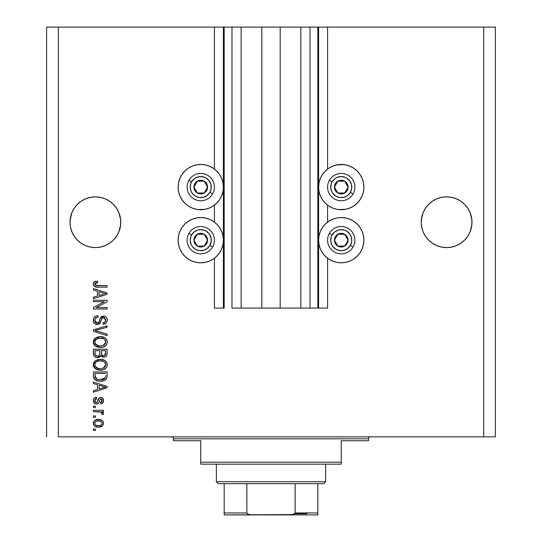 <?xml version="1.0" encoding="UTF-8"?>
<svg xmlns="http://www.w3.org/2000/svg" width="542" height="542" viewBox="0 0 542 542"><rect width="100%" height="100%" fill="white"/><g stroke="black" fill="none" stroke-linecap="round" stroke-linejoin="round"><path stroke-width="0.81" d="M317.829 308.073L310.024 308.073L317.829 308.073L317.829 27.1L310.024 27.1L310.024 308.073L300.851 308.073L310.024 308.073L310.024 27.1L300.851 27.1L300.851 308.073L280.173 308.073L300.851 308.073L300.851 27.1L261.827 27.1L280.173 27.1L280.173 308.073L241.149 308.073L261.827 308.073L261.827 27.1L241.149 27.1L241.149 308.073L231.976 308.073L241.149 308.073L241.149 27.1L231.976 27.1L231.976 308.073L231.976 27.1L224.171 27.1L224.171 308.073L214.415 308.073L214.415 258.222L214.415 308.073L223.392 308.073L223.392 27.1L214.415 27.1L214.415 169.05L214.415 27.1L58.319 27.1L58.319 436.852L483.681 436.852L483.681 27.1L318.608 27.1L318.608 308.073L317.829 308.073L317.829 27.1L280.173 27.1L280.173 308.073L261.827 308.073L261.827 27.1L224.171 27.1L224.171 308.073L223.392 308.073L223.392 27.1L224.171 27.1L46.612 27.1L46.612 436.852L46.612 27.1L58.319 27.1L58.319 436.852L495.388 436.852L495.388 27.1L495.388 436.852L483.681 436.852L483.681 27.1L327.585 27.1L327.585 169.05L327.585 27.1L318.608 27.1L318.608 308.073L327.585 308.073L327.585 258.222L327.585 308.073L317.89 308.073M214.415 222.125L214.415 205.147L214.415 222.125M327.585 222.125L327.585 205.147L327.585 222.125M70.148 219.734L71.957 212.511L70.514 217.274L71.957 212.511L74.301 208.128L71.957 212.511L74.301 208.128L77.459 204.287L74.301 208.128L77.459 204.287L81.3 201.129L77.459 204.287L81.3 201.129L85.683 198.785L81.3 201.129L85.683 198.785L90.446 197.342L85.683 198.785L90.446 197.342L95.392 196.854L100.338 197.342L95.392 196.854L100.338 197.342L95.392 196.854L100.338 197.342L105.101 198.785L100.338 197.342L105.101 198.785L109.484 201.129L113.325 204.287L116.483 208.128L118.827 212.511L120.636 219.74A25.366 25.366 0 0 0 120.636 219.734L120.27 217.274A25.366 25.366 0 0 0 120.27 217.261L118.827 212.511L116.483 208.128L118.827 212.511L120.27 217.274L120.758 222.22L120.636 219.734L120.636 224.706L118.827 231.929L116.483 236.312L113.325 240.153L109.484 243.311L105.101 245.655L100.338 247.098L95.392 247.586L90.446 247.098L85.683 245.655L81.3 243.311L77.459 240.153L74.301 236.312L71.957 231.929L70.514 227.166L70.026 222.22A25.366 25.366 0 0 1 95.392 196.854A25.366 25.366 0 0 1 120.758 222.22L120.27 227.166L118.827 231.929L116.483 236.312L113.325 240.153L109.484 243.311L105.101 245.655L100.338 247.098L95.392 247.586L90.446 247.098L85.683 245.655L81.3 243.311L77.459 240.153L74.301 236.312L71.957 231.929L70.514 227.166L70.026 222.22L70.514 217.274L70.148 219.727M421.364 219.734L423.173 212.511L421.73 217.274L423.173 212.511L425.517 208.128L423.173 212.511L425.517 208.128L428.675 204.287L425.517 208.128L428.675 204.287L432.516 201.129L428.675 204.287L432.516 201.129L436.899 198.785L432.516 201.129L436.899 198.785L441.662 197.342L436.899 198.785L441.662 197.342L446.608 196.854L451.554 197.342L446.608 196.854L451.554 197.342L446.608 196.854L451.554 197.342L456.317 198.785L451.554 197.342L456.317 198.785L460.7 201.129L464.541 204.287L467.699 208.128L470.043 212.511L471.852 219.74A25.366 25.366 0 0 0 471.852 219.734L470.043 212.511L467.699 208.128L470.043 212.511L471.486 217.274L471.974 222.22L471.852 219.734L471.852 224.706L470.043 231.929L467.699 236.312L464.541 240.153L460.7 243.311L456.317 245.655L451.554 247.098L446.608 247.586L441.662 247.098L436.899 245.655L432.516 243.311L428.675 240.153L425.517 236.312L423.173 231.929L421.73 227.166L421.242 222.22A25.366 25.366 0 0 1 446.608 196.854A25.366 25.366 0 0 1 471.974 222.22L471.486 227.166L470.043 231.929L467.699 236.312L464.541 240.153L460.7 243.311L456.317 245.655L451.554 247.098L446.608 247.586L441.662 247.098L436.899 245.655L432.516 243.311L428.675 240.153L425.517 236.312L423.173 231.929L421.73 227.166L421.242 222.22L421.73 217.274L421.364 219.727M456.317 198.785L460.7 201.129L464.555 204.293L467.699 208.128M349.902 208.006L345.661 209.3L341.243 209.734L336.826 209.3L332.585 208.006L328.669 205.919L325.241 203.101L322.422 199.673L320.336 195.757L319.042 191.516L318.608 187.098A22.635 22.635 0 0 1 341.243 164.463A22.635 22.635 0 0 1 363.878 187.098L363.445 191.516L362.151 195.757L360.064 199.673L357.246 203.101L353.818 205.919L349.902 208.006L345.661 209.3L338.289 209.537M363.242 245.485L362.151 248.832L360.064 252.748L357.246 256.176L353.818 258.988L349.902 261.081L345.661 262.369L341.243 262.802L336.826 262.369L332.585 261.081L328.669 258.988L325.241 256.176L322.422 252.748L320.336 248.832L319.042 244.584L318.608 240.174A22.635 22.635 0 0 1 341.243 217.538A22.635 22.635 0 0 1 363.878 240.174L363.682 243.128M205.174 209.3L200.757 209.734L196.34 209.3L192.098 208.006L188.182 205.919L184.754 203.101L181.936 199.673L179.849 195.757L178.555 191.516L178.122 187.098A22.635 22.635 0 0 1 200.757 164.463A22.635 22.635 0 0 1 223.392 187.098A22.635 22.635 0 0 1 200.757 209.734A22.635 22.635 0 0 1 178.122 187.098L178.555 182.681L179.849 178.44L181.936 174.524L184.754 171.096L188.182 168.277L192.098 166.191L196.34 164.897L200.757 164.463L205.174 164.897L209.415 166.191L213.331 168.277L216.759 171.096L219.578 174.524L221.664 178.44L222.958 182.681L223.392 187.098L222.958 191.516L221.664 195.757L219.578 199.673L216.759 203.101L213.331 205.919L209.415 208.006L205.174 209.3L197.803 209.537M178.758 234.855L179.849 231.509L181.936 227.599L184.754 224.164L188.182 221.353L192.098 219.259L196.34 217.972L200.757 217.538L205.174 217.972L209.415 219.259L213.331 221.353L216.759 224.164L219.578 227.599L221.664 231.509L222.958 235.756L223.392 240.174A22.635 22.635 0 0 1 200.757 262.802A22.635 22.635 0 0 1 178.122 240.174L178.318 237.22M93.441 301.684L104.315 301.684L93.441 301.684L93.441 300.268L107.099 300.268L107.099 301.779L96.212 307.538L107.099 307.538L107.099 308.96L93.441 308.96L93.441 307.443L104.315 301.684L93.441 307.443L93.441 308.96L107.099 308.96L107.099 307.538L96.212 307.538L107.099 301.779L107.099 300.268L93.441 300.268L93.441 301.684L93.441 300.268L107.099 300.268L107.099 301.779M97.756 324.543L94.911 323.859L93.488 321.894L93.549 318.472L95.575 316.216L97.878 315.701L98.055 317.117L95.738 318.059L94.911 319.753L95.148 321.88L96.693 323.107L98.746 322.456L100.534 317.72L102.126 316.318L105.04 316.325L106.286 317.192L107.228 319.252L107.025 321.636L106.185 323.039L103.197 324.218L103.021 322.795L104.985 322.043L105.656 319.59L104.43 317.666L102.418 317.707L99.972 323.35L97.242 324.57L100.5 322.463L102.113 317.917L103.502 317.476L105.683 320.065C105.615 321.758 104.728 322.666 103.021 322.795L103.197 324.218C105.792 324.014 107.153 322.619 107.275 320.017C107.187 317.585 105.941 316.264 103.536 316.054C101.395 316.291 100.141 317.517 99.782 319.739C99.647 321.589 98.786 322.727 97.201 323.147L94.857 320.39C94.985 318.391 96.049 317.3 98.055 317.117L97.878 315.701C94.979 315.871 93.441 317.395 93.265 320.268L93.278 319.807M97.194 331.108L107.099 334.15L107.099 335.62L93.441 331.318L93.441 329.854L107.099 325.769L107.099 327.233L95.04 330.512L107.099 334.15L107.099 335.62L107.099 334.15L95.04 330.512L107.099 327.233L107.099 325.769L93.441 329.854L93.441 331.318L93.441 329.854L107.099 325.769L107.099 327.233L95.04 330.512M93.265 342.043L94.511 338.791L97.635 336.955L101.354 336.69L104.924 337.822L106.882 340.085L107.241 342.666L106.212 345.091L103.508 346.948L99.606 347.436L96.469 346.717L93.8 344.312L93.265 342.043L95.351 346.06L100.256 347.449C104.227 347.558 106.571 345.755 107.275 342.049C106.55 338.276 104.152 336.467 100.087 336.629L95.406 338.012L93.271 342.334M93.265 364.746L94.511 361.5L97.635 359.658L101.354 359.393L104.924 360.525L106.882 362.788L107.241 365.376L106.212 367.801L103.508 369.651L99.606 370.139L96.469 369.42L93.8 367.015L93.265 364.746L95.351 368.763L100.256 370.159C104.227 370.261 106.571 368.458 107.275 364.752C106.55 360.979 104.152 359.17 100.087 359.339L95.406 360.721L93.271 365.044M93.441 383.519L97.519 384.712L93.441 383.519L93.441 382.042L107.099 386.405L107.099 387.787L93.441 392.151L93.441 390.68L97.519 389.481L97.519 384.712L97.519 389.481L93.441 390.68L93.441 392.151L107.099 387.787L107.099 386.405L93.441 382.042L93.441 383.519L93.441 382.042L107.099 386.405L107.099 387.787L93.441 392.151L93.441 390.68M95.392 430.463L93.441 430.463L93.441 429.047L95.392 429.047L95.392 430.463L95.392 429.047L93.441 429.047L93.441 430.463L93.441 429.047L95.392 429.047L95.392 430.463L93.441 430.463L95.392 430.463M178.122 240.174A22.635 22.635 0 0 1 200.757 217.538A22.635 22.635 0 0 1 223.392 240.174L222.958 244.584L221.664 248.832L219.578 252.748L216.759 256.176L213.331 258.988L209.415 261.081L205.174 262.369L200.757 262.802L196.34 262.369L192.098 261.081L188.182 258.988L184.754 256.176L181.936 252.748L179.849 248.832L178.555 244.584L178.122 240.174L178.555 235.756L179.849 231.509M179.571 248.141L178.758 245.485M363.878 240.174A22.635 22.635 0 0 1 341.243 262.802A22.635 22.635 0 0 1 318.608 240.174L319.042 235.756L320.336 231.509L322.422 227.599L325.241 224.164L328.669 221.353L332.585 219.259L336.826 217.972L341.243 217.538L345.661 217.972L349.902 219.259L353.818 221.353L357.246 224.164L360.064 227.599L362.151 231.509L363.445 235.756L363.878 240.174L363.445 244.584L362.151 248.832M362.429 232.2L363.242 234.855M341.243 164.463L345.661 164.897L349.902 166.191L353.818 168.277L357.246 171.096L360.064 174.524L362.151 178.44L363.445 182.681L363.878 187.098A22.635 22.635 0 0 1 341.243 209.734A22.635 22.635 0 0 1 318.608 187.098L319.042 182.681L320.336 178.44L322.422 174.524L325.241 171.096L328.669 168.277L332.585 166.191L336.826 164.897L344.197 164.66M98.508 427.096L94.985 426.324L93.373 424.19L93.705 421.561L95.751 419.881L100.202 419.63L102.662 420.931L103.447 422.387L103.447 424.162L102.587 425.694L101.124 426.669L98.508 427.096C101.368 427.211 103.048 425.944 103.549 423.282C103.034 420.585 101.32 419.312 98.407 419.467C95.507 419.325 93.786 420.592 93.265 423.282L93.265 423.282C93.8 426.012 95.548 427.279 98.508 427.096L102.58 425.694L103.447 424.162M95.392 417.34L93.441 417.34L93.441 415.924L95.392 415.924L95.392 417.34L95.392 415.924L93.441 415.924L93.441 417.34L93.441 415.924L95.392 415.924L95.392 417.34L93.441 417.34L95.392 417.34M101.042 412.076L93.441 411.663L93.441 410.247L103.373 410.247L103.373 411.663L101.788 411.663L103.508 413.018L103.021 414.677L101.598 414.149L101.754 412.957L101.246 412.205L98.59 411.663L100.622 411.913L101.781 413.187L101.598 414.149L103.021 414.677L103.549 413.343L101.788 411.663L103.373 411.663L103.373 410.247L93.441 410.247L93.441 411.663L93.441 410.247L103.373 410.247L103.373 411.663M95.392 407.584L93.441 407.584L93.441 406.168L95.392 406.168L95.392 407.584L95.392 406.168L93.441 406.168L93.441 407.584L93.441 406.168L95.392 406.168L95.392 407.584L93.441 407.584L95.392 407.584M96.469 404.034L94.525 403.465L93.448 401.974L93.305 400.037L94.125 398.309L96.456 397.293L96.632 398.716L95.202 399.325L94.681 400.775L95.175 402.198L96.225 402.618L97.181 402.225L99.05 398.058L101.015 397.489L102.838 398.397L103.542 400.924L102.404 403.282L100.71 403.858L100.534 402.442L101.727 401.907L102.133 400.673L101.896 399.495L100.676 398.919L100.046 399.42L98.63 403.167L96.469 404.034C98.265 403.878 99.288 402.841 99.525 400.931L100.094 399.339L100.92 398.892L102.133 400.673L100.534 402.442L100.71 403.858C102.573 403.594 103.515 402.516 103.549 400.619C103.522 398.709 102.58 397.659 100.717 397.476C98.929 397.821 97.912 398.98 97.675 400.951L97.126 402.293L96.225 402.618L94.681 400.775L96.632 398.716L96.456 397.293C94.43 397.55 93.366 398.682 93.265 400.68C93.339 402.76 94.41 403.885 96.469 404.034L96.137 404.027M101.307 381.121L97.899 380.931L94.613 379.353L93.542 377.185L93.441 371.927L107.099 371.927L107.052 376.88L106.422 378.817L104.132 380.525L100.345 381.155C103.251 381.378 105.419 380.308 106.849 377.95L107.099 371.927L93.441 371.927L93.441 375.958L93.441 371.927L107.099 371.927M93.481 354.244L93.441 353.431C93.461 356.074 94.796 357.449 97.452 357.564L95.08 356.968L93.8 355.579L93.441 349.224L107.099 349.224L107.052 354.278L106.252 356.135L105.073 356.941L103.244 357.185L100.805 355.681L99.43 357.144L97.452 357.564L100.805 355.681L103.664 357.205C105.941 357.002 107.086 355.755 107.099 353.459L107.099 349.224L93.441 349.224L93.441 353.431L93.441 349.224L107.099 349.224L107.052 354.278M93.441 290.038L97.519 291.23L93.441 290.038L93.441 288.561L107.099 292.924L107.099 294.306L93.441 298.669L93.441 297.199L97.519 296L97.519 291.23L97.519 296L93.441 297.199L93.441 298.669L107.099 294.306L107.099 292.924L93.441 288.561L93.441 290.038L93.441 288.561L107.099 292.924L107.099 294.306L93.441 298.669L93.441 297.199M93.265 284.055L94.227 281.921L97.519 281.108L97.695 282.531L95.9 282.782L95.019 283.466L94.925 284.584L95.473 285.329L107.099 285.722L107.099 287.145L96.266 287.043L94.112 286.183L93.265 284.055C93.725 286.386 95.243 287.416 97.831 287.145L107.099 287.145L107.099 285.722L95.893 285.539L94.857 284.123L97.695 282.531L97.519 281.108L94.227 281.921L93.265 284.055M495.388 27.1L483.681 27.1L495.388 27.1M192.098 219.259L196.34 217.972M209.415 219.259L213.331 221.353M213.331 258.988L209.415 261.081M196.34 262.369L192.098 261.081M196.34 209.3L192.098 208.006M179.849 195.757L178.555 191.516M178.555 182.681L179.849 178.44M196.34 164.897L200.757 164.463M209.415 166.191L213.331 168.277M328.669 221.353L332.585 219.259M345.661 217.972L349.902 219.259M349.902 261.081L345.661 262.369M332.585 261.081L328.669 258.988M363.445 191.516L362.151 195.757M328.669 168.277L332.585 166.191M362.151 178.44L363.445 182.681M93.271 423.058L93.373 422.387M93.522 421.94L93.712 421.554M94.261 420.836L94.931 420.287M100.893 419.813L101.34 419.982M102.98 421.344L102.655 420.931M103.447 422.394L103.529 422.821M103.522 423.749L102.601 425.673M95.812 426.71L96.246 426.839M94.958 426.31L94.281 425.768M93.468 424.515L93.285 423.736M101.523 426.486L101.91 426.263M101.794 422.171L100.805 421.33L98.414 420.89C100.385 420.721 101.625 421.507 102.133 423.248C101.652 425.03 100.412 425.843 98.414 425.68L100.439 425.382M96.015 425.233L98.414 425.68C96.442 425.843 95.202 425.057 94.681 423.316L95.5 424.901M95.988 421.344L95.046 422.15L94.681 423.316C95.162 421.527 96.408 420.721 98.414 420.89L96.429 421.161M102.038 423.871L102.004 422.55M100.256 425.443L101.279 424.921M100.832 425.213L101.93 424.149L102.113 422.943M101.449 424.779L101.93 424.149M95.981 421.351L95.541 421.635M103.231 414.379L103.021 414.677L101.672 413.912M101.598 414.149L101.767 413.431M93.441 411.663L98.59 411.663M102.933 412.259L101.788 411.663M93.305 400.037L93.454 399.407L93.305 400.037M93.454 399.4L94.105 398.329M95.826 397.422L94.369 398.099M94.64 397.903L95.189 397.625M96.456 397.293L96.632 398.716L95.873 398.892M94.721 400.301L94.735 401.324M94.782 401.541L95.175 402.198M94.708 401.182L95.229 402.252L96.469 402.604L97.126 402.293L97.675 400.958M97.851 400.369L98.007 399.901M98.332 399.061L98.569 398.627M99.044 398.065L100.175 397.523M100.446 397.482L101.313 397.523M103.082 398.729L103.4 399.44M103.393 401.798L103.17 402.354M102.838 402.869L102.411 403.275M101.008 403.81L100.534 402.442L101.185 402.286M101.727 401.907L102.045 401.344M102.059 401.297L102.086 400.071M101.069 398.905L100.094 399.339L99.742 400.24M99.687 400.402L99.03 402.401M97.79 403.79L97.072 403.993M95.182 403.817L94.112 403.099M94.498 403.444L93.786 402.692M93.448 401.974L93.305 401.337M94.125 398.309L93.454 399.407M99.525 400.931L100.006 399.501M99.667 400.47L99.816 400.01M100.717 397.476L99.342 397.848L98.292 399.163M97.445 401.642L97.309 401.981M102.872 387.876L99.118 389.014L105.676 387.096L102.872 387.876L105.676 387.096L103.088 386.46L105.676 387.096L104.87 387.3M99.118 385.172L103.088 386.46L99.118 385.172L99.118 389.014L99.118 385.172M107.038 376.995L106.977 377.415M106.408 378.824L105.785 379.529L106.422 378.817M105.69 379.61L105.229 379.956M105.155 380.003L105.778 379.536M104.111 380.531L102.892 380.904M102.262 381.019L101.34 381.121M93.448 376.263L93.441 375.958C93.996 379.664 96.3 381.399 100.345 381.155L100.826 381.148M99.626 381.134L99.152 381.107M98.624 381.053L96.882 380.653M94.62 379.353L94.01 378.567M93.908 378.363L93.698 377.828M93.685 377.781L93.542 377.185L93.685 377.781M93.522 377.09L93.468 376.595M107.052 376.88L107.099 375.782M105.453 376.724L105.5 375.748M104.857 378.269L105.229 377.679L100.365 379.732L103.115 379.373L104.857 378.269L102.777 379.475M98.251 379.542L98.773 379.63M96.781 379.088L95.04 375.782L95.114 376.846L95.04 373.35L105.5 373.35L95.04 373.35L95.04 375.782M95.114 376.846L95.297 377.584M95.08 376.609L95.141 377.022M95.419 377.862L96.313 378.831M96.171 378.729L97.838 379.447M97.628 359.658L97.045 359.847M100.717 359.353L100.087 359.339M101.388 359.393L104.924 360.525L106.178 361.643L107.126 363.506M103.197 359.739L104.572 360.308M104.938 360.532L106.876 362.774M107.126 365.979L105.819 368.242M105.805 368.255L105.073 368.851M102.716 369.888L105.778 368.282M104.979 368.919L104.416 369.251M104.267 369.326L103.725 369.569M103.502 369.651L102.113 370.01M101.49 370.098L100.887 370.139M98.929 370.084L96.124 369.251M94.897 368.397L95.616 368.946M94.477 367.984L93.807 367.036M93.786 366.995L93.393 365.925M93.387 365.891L93.305 365.457M93.305 364.055L93.387 363.601M93.393 363.56L94.498 361.514M94.938 361.087L95.406 360.721M95.893 369.122L96.469 369.42M105.026 366.812L105.683 364.766L104.924 362.503L103.827 361.548L100.067 360.755C103.217 360.538 105.094 361.873 105.683 364.766L103.386 368.147L104.308 367.584L101.09 368.709M95.338 366.548L97.126 368.147L100.297 368.736C97.242 368.892 95.433 367.557 94.857 364.732L95.338 366.548L98.414 368.567L97.336 368.242M95.114 363.397L94.857 364.732C95.392 361.995 97.126 360.667 100.067 360.755L98.59 360.877M95.643 362.51L96.564 361.656L99.152 360.796L97.113 361.345M105.202 362.91L104.924 362.503M94.972 365.674L95.121 366.114M95.866 362.252L94.972 363.824M106.672 355.566L106.259 356.128M106.225 356.162L105.71 356.589M105.69 356.602L104.382 357.144M105.06 356.941L104.389 357.144M103.664 357.205L101.693 356.622M100.555 356.148L100.256 356.534M98.861 357.368L98.461 357.469M96.632 357.503L97.038 357.551M96.625 357.503L95.839 357.313M95.704 357.266L94.437 356.487M94.416 356.467L93.624 355.064M93.536 354.658L93.481 354.251M107.018 354.536L107.092 353.818M99.83 353.262L99.83 353.262C99.945 355.03 99.152 355.992 97.438 356.141C99.152 355.992 99.945 355.03 99.83 353.262L99.83 350.647L99.83 353.262M99.789 354.068L99.823 353.533M95.941 355.762L97.438 356.141L95.392 355.2M105.46 353.98L105.5 352.964C105.717 354.664 105.033 355.599 103.441 355.789L104.87 355.342L105.433 354.238M102.824 355.728L103.441 355.789L101.55 354.549L101.422 350.647L105.5 350.647L105.5 352.964L105.5 350.647L101.422 350.647L101.55 354.549L102.736 355.708M104.389 355.627L105.5 352.964M95.04 350.647L99.83 350.647L95.04 350.647L95.209 354.834L95.04 350.647M95.277 354.996L96.103 355.857L97.709 356.135L98.969 355.701L99.701 354.597M95.087 354.339L95.209 354.834M101.422 353.147L101.442 353.851M101.821 355.091L103.136 355.776M103.441 355.789L103.949 355.748M100.087 336.629L99.471 336.65M101.347 336.684L100.724 336.65M101.381 336.69L102.58 336.873M103.197 337.036L104.572 337.605M104.931 337.822L106.882 340.078M107.126 340.803L107.241 341.406M107.126 343.276L106.659 344.427M106.205 345.105L105.819 345.539M103.502 346.948L105.073 346.148M104.979 346.209L104.416 346.548M104.267 346.623L103.725 346.866M101.483 347.388L100.893 347.436M98.969 347.381L97.689 347.144M95.616 346.243L94.891 345.688M94.477 345.274L93.807 344.333M93.786 344.292L93.393 343.228M93.387 343.188L93.305 342.734M93.305 341.365L93.387 340.898M93.4 340.85L94.498 338.804M97.635 336.955L97.045 337.144M107.126 340.796L106.93 340.2M106.659 339.631L104.924 337.822L102.601 336.88M105.04 344.089L105.683 342.063L104.924 339.8L103.827 338.845L100.067 338.052C103.217 337.829 105.094 339.17 105.683 342.063L103.386 345.437L104.308 344.881L101.09 345.999M95.338 343.838L97.126 345.444L100.297 346.033C97.242 346.189 95.433 344.854 94.857 342.029L95.338 343.838L98.414 345.857L97.336 345.539M97.113 338.635L99.152 338.093L95.866 339.543L94.857 342.029C95.392 339.285 97.126 337.964 100.067 338.052L98.59 338.167M105.202 340.207L104.924 339.8M94.972 342.964L95.121 343.404M93.441 331.318L107.099 335.62L93.441 331.318M93.332 319.36L94.023 317.544M94.532 316.948L95.101 316.487M96.076 316L95.595 316.203M97.878 315.701L98.055 317.117L97.418 317.205L98.055 317.117M96.801 317.375L97.418 317.205M96.212 317.659L95.731 318.066M94.877 320.071L94.87 320.647M94.904 321.013L94.979 321.399M95.067 321.677L95.27 322.104M95.412 322.314L95.846 322.734M96.943 323.14L97.492 323.134M98.895 322.26L99.782 319.733M100.229 318.371L99.884 319.394M100.494 317.795L103.915 316.067M106.286 317.192L105.453 316.521M106.74 317.802L107.004 318.344M107.065 318.54L107.262 319.638M107.221 320.85L106.632 322.463M105.541 323.56L104.904 323.886M103.197 324.218L103.021 322.795L103.542 322.727M104.186 322.544L104.985 322.043M105.365 321.528L105.656 319.597M103.502 317.476L103.129 317.497M102.262 317.808L101.923 318.147M101.632 318.703L101.395 319.401M101.537 318.953L101.422 319.306M101.076 320.613L100.9 321.284M100.5 322.463L100.263 322.924M99.972 323.35L99.206 324.041L99.972 323.35M93.265 320.268L93.265 320.268C93.339 322.883 94.667 324.319 97.242 324.57L96.828 324.55M96.408 324.495L95.629 324.252M94.288 323.317L93.813 322.659M94.057 317.504L93.549 318.472M100.9 321.291L101.076 320.607M107.025 321.636L107.221 320.837M102.126 316.318L101.496 316.663M107.099 307.538L107.099 308.96L93.441 308.96L93.441 307.443M103.732 293.175L105.676 293.615L104.87 293.818M103.468 294.211L99.118 295.532L99.118 291.698L103.088 292.978L99.118 291.698L99.118 295.532L102.872 294.394M94.606 281.684L95.819 281.264M97.519 281.108L97.695 282.531L97.242 282.551M95.9 282.782L95.487 282.978L95.9 282.782M95.29 285.18L96.537 285.661M96.788 285.688L97.723 285.722M107.099 285.722L107.099 287.145L97.831 287.145M95.372 286.853L94.769 286.63M94.755 286.623L93.854 285.905M93.285 284.462L93.414 285.085M95.805 281.264L94.979 281.508M94.403 281.799L93.99 282.118M93.481 282.863L93.312 283.452M96.34 285.634L95.893 285.539M96.591 425.45L98.725 425.673M99.023 420.91L97.79 420.91M95.046 422.15L94.775 422.706M94.701 423.011L94.708 423.627M99.091 379.671L99.938 379.725M100.365 379.732L101.063 379.718M103.115 379.373L103.759 379.102M104.003 378.966L104.349 378.736M105.643 365.301L105.649 364.278M105.561 363.804L105.412 363.343M101.036 360.789L99.152 360.796M95.317 362.984L95.114 363.391M94.857 364.732L94.891 365.206M99.349 368.696L100.69 368.729M95.04 353.459L95.067 354.156M105.643 342.598L105.649 341.575M105.561 341.101L105.412 340.633M101.036 338.086L99.152 338.093M95.317 340.274L94.972 341.121M94.857 342.029L94.891 342.503M99.349 345.992L100.69 346.026M104.83 293.825L105.676 293.615L104.376 293.344M436.899 198.785L441.662 197.342L446.608 196.854M100.338 247.098L105.101 245.655L109.484 243.311L113.325 240.153L116.483 236.312L118.827 231.929L120.27 227.166L120.758 222.22A25.366 25.366 0 0 1 95.392 247.586A25.366 25.366 0 0 1 70.026 222.22L70.514 227.166L71.957 231.929L74.301 236.312L77.459 240.153L74.301 236.312A25.366 25.366 0 0 1 71.964 231.949M105.101 198.785L109.484 201.129L113.325 204.287L116.483 208.128M85.683 198.785L90.446 197.342L95.392 196.854M81.3 243.311L77.459 240.153M90.467 247.105L85.683 245.655M451.554 247.098L456.317 245.655L460.7 243.311L464.541 240.153L467.699 236.312L470.043 231.929L471.486 227.166L471.974 222.22A25.366 25.366 0 0 1 446.608 247.586A25.366 25.366 0 0 1 421.242 222.22L421.73 227.166L423.173 231.929L425.517 236.312L428.675 240.153L425.517 236.312A25.366 25.366 0 0 1 423.173 231.929M432.516 243.311L428.675 240.16M441.683 247.105L436.899 245.655M432.496 243.297A25.366 25.366 0 0 0 460.72 243.297M467.699 236.312A25.366 25.366 0 0 0 470.036 231.949M81.28 243.297A25.366 25.366 0 0 0 109.504 243.297M116.483 236.312A25.366 25.366 0 0 0 118.827 231.929M206.732 188.575L207.586 187.098A6.829 6.829 0 0 1 206.671 190.513L205.879 190.052L206.732 188.575L205.879 190.052L206.671 190.513L207.356 188.867L207.356 185.33L205.587 182.268L204.171 181.184L202.525 180.5L198.989 180.5L195.926 182.268L194.842 183.684L194.158 185.33L194.158 188.867L195.926 191.929L197.342 193.013L198.989 193.697L202.525 193.697L205.587 191.929L206.671 190.513A6.829 6.829 0 0 1 193.928 187.098A6.829 6.829 0 0 1 204.171 181.184L197.342 181.184L195.648 184.117L193.928 187.098L197.342 193.013L204.171 193.013L205.879 190.052L204.171 193.013L197.342 193.013L193.928 187.098L195.648 184.117L197.342 181.184L204.171 181.184A6.829 6.829 0 0 1 207.586 187.098L204.171 181.184L207.586 187.098L206.732 188.575M191.631 181.827A10.535 10.535 0 0 1 206.028 177.972A10.535 10.535 0 0 1 209.883 192.369L212.586 193.928A13.658 13.658 0 0 0 207.586 175.269A13.658 13.658 0 0 0 188.928 180.269L191.631 181.827L194.341 178.738L196.096 177.647L200.066 176.584L204.144 177.119L206.028 177.972L209.117 180.682L210.933 184.368L211.204 188.474L209.883 192.369L207.173 195.459L203.487 197.274L199.381 197.545L195.486 196.224L192.396 193.514L191.306 191.76L190.242 187.789L190.777 183.711L191.631 181.827L188.928 180.269A13.658 13.658 0 0 1 207.586 175.269A13.658 13.658 0 0 1 212.586 193.928A13.658 13.658 0 0 1 193.928 198.928A13.658 13.658 0 0 1 188.928 180.269A13.658 13.658 0 0 0 193.928 198.928A13.658 13.658 0 0 0 212.586 193.928L209.883 192.369A10.535 10.535 0 0 1 195.486 196.224A10.535 10.535 0 0 1 191.631 181.827M347.219 188.575L348.072 187.098A6.829 6.829 0 0 1 347.158 190.513L346.365 190.052L347.219 188.575L346.365 190.052L347.158 190.513L347.842 188.867L347.842 185.33L346.074 182.268L344.658 181.184L343.011 180.5L339.475 180.5L336.413 182.268L335.329 183.684L334.644 185.33L334.644 188.867L336.413 191.929L337.829 193.013L339.475 193.697L343.011 193.697L346.074 191.929L347.158 190.513A6.829 6.829 0 0 1 334.414 187.098A6.829 6.829 0 0 1 344.658 181.184L337.829 181.184L336.135 184.117L334.414 187.098L337.829 193.013L344.658 193.013L346.365 190.052L344.658 193.013L337.829 193.013L334.414 187.098L336.135 184.117L337.829 181.184L344.658 181.184A6.829 6.829 0 0 1 348.072 187.098L344.658 181.184L348.072 187.098L347.219 188.575M332.117 181.827A10.535 10.535 0 0 1 346.514 177.972A10.535 10.535 0 0 1 350.369 192.369L353.072 193.928A13.658 13.658 0 0 0 348.072 175.269A13.658 13.658 0 0 0 329.414 180.269L332.117 181.827L334.827 178.738L336.582 177.647L340.552 176.584L344.631 177.119L346.514 177.972L349.604 180.682L351.419 184.368L351.69 188.474L350.369 192.369L347.659 195.459L343.974 197.274L339.868 197.545L335.972 196.224L332.883 193.514L331.792 191.76L330.728 187.789L331.264 183.711L332.117 181.827L329.414 180.269A13.658 13.658 0 0 1 348.072 175.269A13.658 13.658 0 0 1 353.072 193.928A13.658 13.658 0 0 1 334.414 198.928A13.658 13.658 0 0 1 329.414 180.269A13.658 13.658 0 0 0 334.414 198.928A13.658 13.658 0 0 0 353.072 193.928L350.369 192.369A10.535 10.535 0 0 1 335.972 196.224A10.535 10.535 0 0 1 332.117 181.827M347.219 241.651L348.072 240.174A6.829 6.829 0 0 1 347.158 243.588L346.365 243.128L347.219 241.651L346.365 243.128L347.158 243.588L347.842 241.935L347.842 238.405L346.074 235.343L344.658 234.259L343.011 233.575L339.475 233.575L336.413 235.343L335.329 236.759L334.644 238.405L334.644 241.935L335.329 243.588L337.829 246.088L341.243 247.003L343.011 246.766L344.658 246.088L347.158 243.588A6.829 6.829 0 0 1 334.414 240.174A6.829 6.829 0 0 1 344.658 234.259L337.829 234.259L336.135 237.193L334.414 240.174L337.829 246.088L344.658 246.088L346.365 243.128L344.658 246.088L337.829 246.088L334.414 240.174L336.135 237.193L337.829 234.259L344.658 234.259A6.829 6.829 0 0 1 348.072 240.174L344.658 234.259L348.072 240.174L347.219 241.651M332.117 234.903A10.535 10.535 0 0 1 346.514 231.048A10.535 10.535 0 0 1 350.369 245.438L353.072 247.003A13.658 13.658 0 0 0 348.072 228.345A13.658 13.658 0 0 0 329.414 233.345L332.117 234.903L334.827 231.813L338.513 229.991L340.552 229.659L344.631 230.194L346.514 231.048L349.604 233.758L351.419 237.443L351.69 241.549L350.369 245.438L347.659 248.527L343.974 250.35L339.868 250.614L335.972 249.293L332.883 246.583L331.792 244.828L330.728 240.858L331.264 236.786L332.117 234.903L329.414 233.345A13.658 13.658 0 0 1 348.072 228.345A13.658 13.658 0 0 1 353.072 247.003A13.658 13.658 0 0 1 334.414 252.003A13.658 13.658 0 0 1 329.414 233.345A13.658 13.658 0 0 0 334.414 252.003A13.658 13.658 0 0 0 353.072 247.003L350.369 245.438A10.535 10.535 0 0 1 335.972 249.293A10.535 10.535 0 0 1 332.117 234.903M206.732 241.651L207.586 240.174A6.829 6.829 0 0 1 206.671 243.588L205.879 243.128L206.732 241.651L205.879 243.128L206.671 243.588L207.356 241.935L207.356 238.405L205.587 235.343L204.171 234.259L202.525 233.575L198.989 233.575L195.926 235.343L194.842 236.759L194.158 238.405L194.158 241.935L194.842 243.588L197.342 246.088L200.757 247.003L202.525 246.766L204.171 246.088L206.671 243.588A6.829 6.829 0 0 1 193.928 240.174A6.829 6.829 0 0 1 204.171 234.259L197.342 234.259L195.648 237.193L193.928 240.174L197.342 246.088L204.171 246.088L205.879 243.128L204.171 246.088L197.342 246.088L193.928 240.174L195.648 237.193L197.342 234.259L204.171 234.259A6.829 6.829 0 0 1 207.586 240.174L204.171 234.259L207.586 240.174L206.732 241.651M191.631 234.903A10.535 10.535 0 0 1 206.028 231.048A10.535 10.535 0 0 1 209.883 245.438L212.586 247.003A13.658 13.658 0 0 0 207.586 228.345A13.658 13.658 0 0 0 188.928 233.345L191.631 234.903L194.341 231.813L198.026 229.991L200.066 229.659L204.144 230.194L206.028 231.048L209.117 233.758L210.933 237.443L211.204 241.549L209.883 245.438L207.173 248.527L203.487 250.35L199.381 250.614L195.486 249.293L192.396 246.583L191.306 244.828L190.242 240.858L190.777 236.786L191.631 234.903L188.928 233.345A13.658 13.658 0 0 1 207.586 228.345A13.658 13.658 0 0 1 212.586 247.003A13.658 13.658 0 0 1 193.928 252.003A13.658 13.658 0 0 1 188.928 233.345A13.658 13.658 0 0 0 193.928 252.003A13.658 13.658 0 0 0 212.586 247.003L209.883 245.438A10.535 10.535 0 0 1 195.486 249.293A10.535 10.535 0 0 1 191.631 234.903M171.489 436.852A1.951 1.951 0 0 1 173.44 438.803L173.44 440.754L200.757 440.754L200.757 462.218L341.243 462.218L341.243 440.754L368.56 440.754L368.56 438.803A1.951 1.951 0 0 1 370.511 436.852A1.951 1.951 0 0 0 368.56 438.803L173.44 438.803A1.951 1.951 0 0 0 171.489 436.852M368.113 440.754L341.243 440.754L341.243 464.169L200.757 464.169L341.243 464.169L341.243 462.218L200.757 462.218L200.757 440.754L173.44 440.754L173.44 438.803L368.56 438.803L368.56 440.754L368.113 440.754L368.56 440.754M200.757 462.218L200.757 464.169L200.757 462.218M317.829 514.575L317.829 514.033L317.829 514.9L290.512 514.9L317.829 514.9L317.829 512.949L295.133 512.949L295.133 483.681L323.682 483.681L325.634 481.73L216.366 481.73L218.318 483.681L295.133 483.681L218.318 483.681L216.366 481.73L325.634 481.73L325.634 464.169L325.634 481.73L323.682 483.681L295.133 483.681L295.133 512.949L294.408 514.033L290.512 514.9L251.488 514.9L247.592 514.033L246.867 512.949L246.867 483.681L246.867 512.949L224.171 512.949L224.171 514.575M216.366 464.169L216.366 481.73L216.366 464.169M317.829 513.579L317.829 483.681L317.829 512.949L295.133 512.949M224.171 512.949L224.171 483.681L224.171 512.949L246.867 512.949L247.592 514.033L248.832 514.575L251.488 514.9L224.171 514.9L293.08 514.602M294.78 513.728L307.097 513.728L294.78 513.728M294.909 513.579L291.183 514.88L293.175 514.575L294.909 513.579"/></g></svg>
